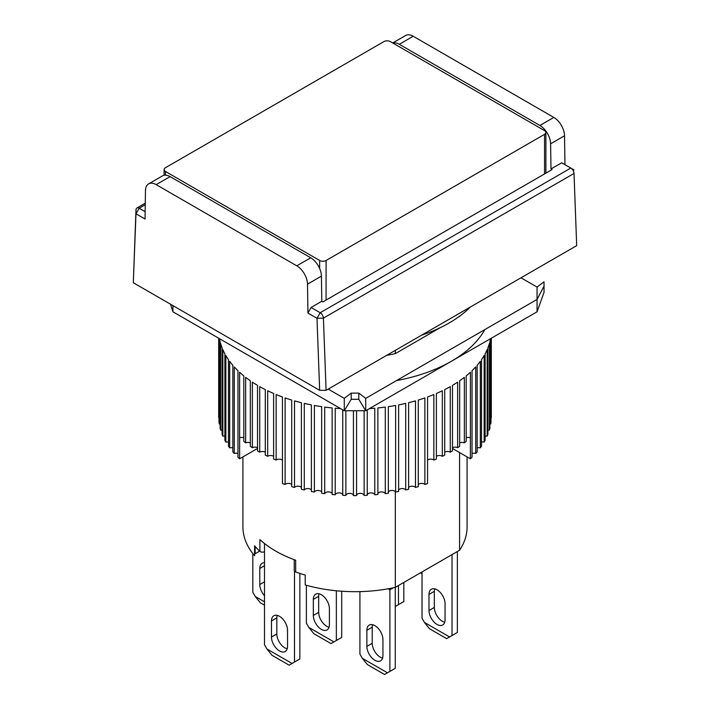 <?xml version="1.0" encoding="UTF-8"?>
<svg xmlns="http://www.w3.org/2000/svg" width="710" height="710" viewBox="0 0 710 710"><rect width="100%" height="100%" fill="white"/><g stroke="black" fill="none" stroke-linecap="round" stroke-linejoin="round"><path stroke-width="1.06" d="M564.965 164.676L564.53 135.77A15.15 8.742 -120 0 0 553.818 117.434L539.902 125.475A15.15 8.742 60 0 1 550.605 143.802L550.987 168.971L561.69 162.785L570.804 168.048A4.544 2.627 -120 0 1 574.017 173.453L576.689 245.642L326.085 390.322L323.414 318.133L574.017 173.453L576.689 245.642M319.66 390.322L316.988 318.293L307.936 313.066L307.501 284.16A15.15 8.742 -120 0 0 296.789 265.824L156.182 184.644A15.15 8.742 -120 0 0 148.603 183.89A15.15 8.742 -120 0 0 145.47 190.608L145.035 219.017L135.983 213.79L135.983 209.92L133.311 282.74L319.66 390.322L326.085 390.322M553.818 117.434L413.211 36.254A15.15 8.742 -120 0 0 405.632 35.5L392.71 42.964M135.983 209.92A4.544 2.627 60 0 1 136.923 208.003A4.544 2.627 60 0 1 139.196 208.225L135.983 213.79L133.311 282.74M392.861 43.053A15.15 8.742 60 0 1 399.286 44.286L413.211 36.254M539.902 125.475L399.286 44.286M570.804 168.048L574.017 169.903L570.804 168.048L320.201 312.728A4.544 2.627 60 0 1 323.414 318.133L316.988 318.293L320.201 312.728L311.086 307.474L307.936 313.066M156.182 184.644L170.098 176.604A15.15 8.742 -120 0 0 162.528 175.858L148.603 183.89M170.098 176.604L310.714 257.792L296.789 265.824M307.501 284.16L321.426 276.119A15.15 8.742 -120 0 0 310.714 257.792M321.426 276.119L321.799 301.288L311.086 307.474M145.151 211.669L139.196 208.225L145.257 204.728M550.987 168.971L552.052 169.592L322.873 301.91L321.799 301.288M422.033 573.716L420.489 572.819M279.5 650.946A11.36 6.559 -120 0 0 285.18 651.514A11.36 6.559 -120 0 0 287.532 646.313L287.532 630.231A11.36 6.559 -120 0 0 282.571 618.8A11.36 6.559 -120 0 0 273.82 615.756A11.36 6.559 -120 0 0 271.469 620.957L271.469 637.039A11.36 6.559 -120 0 0 279.5 650.946M271.469 637.039L276.82 633.941A11.36 6.559 -120 0 0 284.852 647.857A11.36 6.559 -120 0 0 287.186 648.807M294.49 571.177L294.49 662.075L292.058 663.477L266.933 648.976L264.502 644.769L264.502 543.505M266.933 648.976L272.001 655.277L289.139 665.172L292.058 663.477M294.49 662.075L299.842 658.986L299.842 573.414M276.82 633.941L276.82 617.869L271.469 620.957M277.166 615.375A11.36 6.559 -120 0 0 276.82 617.869M372.581 624.702A11.36 6.559 -120 0 0 372.235 627.196L366.875 630.294A11.36 6.559 60 0 1 369.227 625.093A11.36 6.559 60 0 1 377.986 628.137A11.36 6.559 60 0 1 382.938 639.568L382.938 655.641A11.36 6.559 60 0 1 380.587 660.841A11.36 6.559 60 0 1 374.907 660.282A11.36 6.559 60 0 1 366.875 646.366L372.235 643.278A11.36 6.559 -120 0 0 380.267 657.185A11.36 6.559 -120 0 0 382.592 658.134M395.257 587.365L395.257 668.314L389.905 671.411L389.905 589.788L393.411 587.765M372.235 627.196L372.235 643.278M389.905 589.788L388.166 588.785M359.917 591.625L359.917 654.096L362.348 658.303L367.416 664.604L384.545 674.5L389.905 671.411M366.875 630.294L366.875 646.366M387.474 672.814L362.348 658.303M252.822 553.56L252.822 592.264L255.245 596.471L260.313 602.772L264.502 605.195M264.502 565.737L259.78 568.462A11.36 6.559 60 0 1 262.132 563.261A11.36 6.559 60 0 1 264.502 562.737M264.502 595.717A11.36 6.559 60 0 1 259.78 584.534L264.502 581.809M259.78 568.462L259.78 584.534M264.502 601.814L255.245 596.471M434.689 588.847A11.36 6.559 -120 0 0 434.342 591.341L428.991 594.43A11.36 6.559 60 0 1 431.343 589.229A11.36 6.559 60 0 1 440.093 592.273A11.36 6.559 60 0 1 445.055 603.704L445.055 619.777A11.36 6.559 60 0 1 442.703 624.977A11.36 6.559 60 0 1 437.023 624.418A11.36 6.559 60 0 1 428.991 610.502L434.342 607.414A11.36 6.559 -120 0 0 442.383 621.321A11.36 6.559 -120 0 0 444.708 622.271M457.373 551.528L457.373 632.459L452.021 635.548L452.021 554.616M434.342 591.341L434.342 607.414M422.033 571.932L422.033 618.232L424.456 622.439L429.523 628.749L446.661 638.636L452.021 635.548M428.991 594.43L428.991 610.502M449.59 636.95L424.456 622.439M459.574 452.563L459.574 550.25L395.319 587.347A112.073 64.708 0 0 1 305.22 584.951L305.22 575.056A112.073 64.708 180 0 1 295.68 571.985L295.68 560.234A112.073 64.708 180 0 1 275.746 551.093A112.073 64.708 180 0 1 259.904 539.582L259.904 551.333A112.073 64.708 180 0 1 254.588 545.821L254.588 555.717A112.073 64.708 180 0 1 242.927 526.98L242.927 456.894M395.319 587.347L395.319 491.604M440.422 327.585L395.319 353.624L395.319 350.358M459.574 316.225L457.302 317.84M459.574 550.25A112.073 64.708 0 0 0 467.073 526.98L467.073 456.894M259.665 551.102L255.156 553.702A3.026 1.748 0 0 0 254.588 554.164M295.68 571.985A3.026 1.748 180 0 1 294.251 570.503L294.251 559.711M259.904 551.333A3.026 1.748 0 0 0 264.502 551.705M421.633 335.164A133.285 76.946 0 0 0 470.428 306.986M243.805 437.813A3.79 2.183 0 0 0 239.625 437.777L239.625 458.793L257.277 448.605L257.277 447.611M396.517 380.578A136.311 78.695 0 0 0 484.832 329.591M265.291 452.217A3.79 2.183 0 0 0 259.727 452.172A136.311 78.695 180 0 1 258.617 451.542A136.311 78.695 180 0 1 257.517 450.894L257.517 385.352A136.311 78.695 0 0 1 252.369 382.149L252.369 447.69A136.311 78.695 180 0 1 250.337 446.315L250.337 380.773A136.311 78.695 0 0 1 245.651 377.338L245.651 442.88A136.311 78.695 180 0 1 243.805 441.416L243.805 375.874A136.311 78.695 0 0 1 239.598 372.235L239.625 458.793M259.727 452.172L259.727 386.63A136.311 78.695 0 0 0 265.291 389.604L265.291 455.146A136.311 78.695 180 0 0 267.67 456.317L267.67 390.775A136.311 78.695 0 0 0 273.616 393.482L273.616 459.024A136.311 78.695 180 0 0 276.154 460.089L276.154 394.547A136.311 78.695 0 0 0 282.447 396.979L282.447 483.537A136.311 78.695 0 0 0 285.118 484.486L285.118 397.919A136.311 78.695 0 0 0 291.721 400.058L291.721 486.625A136.311 78.695 0 0 0 294.517 487.442L294.517 400.875A136.311 78.695 0 0 0 301.395 402.712L301.395 489.27A136.311 78.695 0 0 0 304.288 489.962L304.288 403.404A136.311 78.695 0 0 0 311.388 404.913L311.388 491.48A136.311 78.695 0 0 0 314.37 492.039L314.37 405.472A136.311 78.695 0 0 0 321.657 406.661L321.657 493.219A136.311 78.695 0 0 0 324.701 493.645L324.701 407.078A136.311 78.695 0 0 0 332.129 407.93L332.129 494.497A136.311 78.695 0 0 0 335.226 494.781L335.226 408.214A136.311 78.695 0 0 0 340.614 408.614M342.744 409.839L342.744 495.296A136.311 78.695 0 0 0 345.868 495.438L345.868 410.735M353.438 410.735L353.438 495.607A136.311 78.695 0 0 0 356.562 495.607L356.562 410.735M364.132 410.735L364.132 495.438A136.311 78.695 0 0 0 367.256 495.296L367.256 409.839M369.386 408.614A136.311 78.695 0 0 0 374.773 408.214L374.773 494.781A136.311 78.695 0 0 0 377.871 494.497L377.871 407.93A136.311 78.695 0 0 0 385.299 407.078L385.299 493.645A136.311 78.695 0 0 0 388.343 493.219L388.343 406.661A136.311 78.695 0 0 0 395.63 405.472L395.63 492.039A136.311 78.695 0 0 0 398.612 491.48L398.612 404.913A136.311 78.695 0 0 0 405.712 403.404L405.712 489.962A136.311 78.695 0 0 0 408.605 489.27L408.605 402.712A136.311 78.695 0 0 0 415.483 400.875L415.483 487.442A136.311 78.695 0 0 0 418.279 486.625L418.279 400.058A136.311 78.695 0 0 0 424.882 397.919L424.882 484.486A136.311 78.695 0 0 0 427.553 483.537L427.553 396.979A136.311 78.695 0 0 0 433.845 394.547L433.845 460.089A3.79 2.183 0 0 0 427.553 460.142M490.548 338.652A136.311 78.695 0 0 1 489.865 341.767L489.865 428.334A136.311 78.695 0 0 1 489.376 430.118L489.376 343.551A136.311 78.695 0 0 1 487.903 347.838L487.903 434.405A136.311 78.695 0 0 1 487.166 436.162L487.166 349.604A136.311 78.695 0 0 1 485.116 353.811L485.116 440.369A136.311 78.695 0 0 1 484.149 442.09L484.149 355.533A136.311 78.695 0 0 1 481.522 359.633L481.522 446.191A136.311 78.695 0 0 1 480.324 447.868L480.324 361.301A136.311 78.695 0 0 1 477.155 365.268L477.155 451.835A136.311 78.695 0 0 1 475.735 453.45L475.735 366.884A136.311 78.695 0 0 1 472.035 370.7L472.035 457.258A136.311 78.695 0 0 1 470.402 458.802L470.402 372.235A136.311 78.695 0 0 1 466.195 375.874L466.195 441.416A136.311 78.695 180 0 1 464.349 442.88L464.349 377.338A136.311 78.695 0 0 1 459.663 380.773L459.663 446.315A136.311 78.695 180 0 1 457.63 447.69L457.63 382.149A136.311 78.695 0 0 1 452.483 385.352L452.483 450.894A136.311 78.695 180 0 1 450.273 452.172L450.273 386.63A136.311 78.695 0 0 1 444.708 389.604L444.708 455.146A136.311 78.695 180 0 1 442.33 456.317L442.33 390.775A136.311 78.695 0 0 1 436.384 393.482L436.384 459.024A136.311 78.695 180 0 1 433.845 460.089M490.761 338.537L490.761 423.994A136.311 78.695 0 0 0 491 422.193L491 338.395M491.302 338.217L491.302 417.817A136.311 78.695 0 0 0 491.311 416.912L491.311 338.217M452.723 447.611L452.723 448.605L470.375 458.793L470.375 437.777A3.79 2.183 0 0 0 466.195 437.813M250.337 442.916A3.79 2.183 0 0 0 245.651 442.88M282.447 460.142A3.79 2.183 0 0 0 276.154 460.089M273.616 456.37A3.79 2.183 0 0 0 267.67 456.317M257.517 447.726A3.79 2.183 0 0 0 252.369 447.69M237.965 453.477A3.79 2.183 0 0 0 234.264 453.45L234.264 366.884A136.311 78.695 0 0 0 237.965 370.7L237.965 457.258A136.311 78.695 0 0 0 239.598 458.802M232.845 447.895A3.79 2.183 0 0 0 229.676 447.868L229.676 361.301A136.311 78.695 0 0 0 232.845 365.268L232.845 451.835A136.311 78.695 0 0 0 234.264 453.45M228.478 442.117A3.79 2.183 0 0 0 225.851 442.09L225.851 355.533A136.311 78.695 0 0 0 228.478 359.633L228.478 446.191A136.311 78.695 0 0 0 229.676 447.868M224.884 436.18A3.79 2.183 0 0 0 222.833 436.162L222.833 349.604A136.311 78.695 0 0 0 224.884 353.811L224.884 440.369A136.311 78.695 0 0 0 225.851 442.09M222.097 430.127A3.79 2.183 0 0 0 220.624 430.118L220.624 343.551A136.311 78.695 0 0 0 222.097 347.838L222.097 434.405A136.311 78.695 0 0 0 222.833 436.162M219.452 338.652A136.311 78.695 0 0 0 220.135 341.767L220.135 428.334A136.311 78.695 0 0 0 220.624 430.118M220.135 423.994A3.79 2.183 0 0 0 219.239 423.994L219.239 338.537M218.999 338.395L218.999 422.193A136.311 78.695 0 0 0 219.239 423.994M218.999 417.826A3.79 2.183 0 0 0 218.698 417.817L218.698 338.217L218.689 416.912A136.311 78.695 0 0 0 218.698 417.817M490.761 423.994A3.79 2.183 0 0 0 489.865 423.994M489.376 430.118A3.79 2.183 0 0 0 487.903 430.127M487.166 436.162A3.79 2.183 0 0 0 485.116 436.18M484.149 442.09A3.79 2.183 0 0 0 481.522 442.117M480.324 447.868A3.79 2.183 0 0 0 477.155 447.895M475.735 453.45A3.79 2.183 0 0 0 472.035 453.477M464.349 442.88A3.79 2.183 0 0 0 459.663 442.916M457.63 447.69A3.79 2.183 0 0 0 452.483 447.726M450.273 452.172A3.79 2.183 0 0 0 444.708 452.217M442.33 456.317A3.79 2.183 0 0 0 436.384 456.37M424.882 484.486A3.79 2.183 0 0 0 421.554 483.395A3.79 2.183 0 0 0 418.279 484.54M415.483 487.442A3.79 2.183 0 0 0 412.013 486.199A3.79 2.183 0 0 0 408.605 487.495M405.712 489.962A3.79 2.183 0 0 0 402.126 488.56A3.79 2.183 0 0 0 398.612 490.024M395.63 492.039A3.79 2.183 0 0 0 391.947 490.477A3.79 2.183 0 0 0 388.343 492.092M385.299 493.645A3.79 2.183 0 0 0 381.536 491.915A3.79 2.183 0 0 0 377.871 493.707M374.773 494.781A3.79 2.183 0 0 0 370.966 492.882A3.79 2.183 0 0 0 367.256 494.843M364.132 495.438A3.79 2.183 0 0 0 360.298 493.37A3.79 2.183 0 0 0 356.562 495.5M353.438 495.5A3.79 2.183 0 0 0 349.702 493.37A3.79 2.183 0 0 0 345.868 495.438M342.744 494.843A3.79 2.183 0 0 0 339.034 492.882A3.79 2.183 0 0 0 335.226 494.781M332.129 493.707A3.79 2.183 0 0 0 328.464 491.915A3.79 2.183 0 0 0 324.701 493.645M321.657 492.092A3.79 2.183 0 0 0 318.053 490.477A3.79 2.183 0 0 0 314.37 492.039M311.388 490.024A3.79 2.183 0 0 0 307.874 488.56A3.79 2.183 0 0 0 304.288 489.962M301.395 487.495A3.79 2.183 0 0 0 297.987 486.199A3.79 2.183 0 0 0 294.517 487.442M291.721 484.54A3.79 2.183 0 0 0 288.446 483.395A3.79 2.183 0 0 0 285.118 484.486M319.03 593.791A11.36 6.559 -120 0 0 318.683 596.285L313.332 599.373A11.36 6.559 60 0 1 315.684 594.172A11.36 6.559 60 0 1 324.435 597.216A11.36 6.559 60 0 1 329.396 608.647L329.396 624.729A11.36 6.559 60 0 1 327.044 629.93A11.36 6.559 60 0 1 321.364 629.362A11.36 6.559 60 0 1 313.332 615.455L318.683 612.357A11.36 6.559 -120 0 0 326.715 626.273A11.36 6.559 -120 0 0 329.049 627.223M341.705 591.226L341.705 637.403L336.354 640.491L336.354 590.782M318.683 596.285L318.683 612.357M306.365 585.271L306.365 623.176L308.797 627.391L313.864 633.693L331.002 643.588L336.354 640.491M313.332 599.373L313.332 615.455M333.922 641.893L308.797 627.391M395.319 353.624A112.073 64.708 180 0 1 386.728 355.311M170.569 304.253L172.938 311.805L344.288 410.735L365.712 410.735L537.062 311.805L544.029 292.342L544.029 281.79L537.062 287.071L520.998 277.796M328.224 389.089L344.288 398.363L351.21 393.109L351.21 399.295L358.79 399.295L365.712 410.735L365.712 398.363L537.062 299.434L537.062 287.071M344.288 398.363L344.288 410.735L351.21 399.295M459.956 315.941A112.073 64.708 180 0 1 459.574 316.527M537.062 311.805L537.062 299.434L544.029 286.166M358.79 399.295L358.79 393.109L365.712 398.363M358.79 393.109L351.21 393.109M403.821 582.44L403.821 601.539L398.47 604.627L398.47 585.528M398.47 604.627L395.257 606.482M396.038 606.029L395.257 605.577M326.085 300.055L326.085 260.481L544.561 134.341A4.544 2.627 180 0 0 545.892 132.486A4.544 2.627 180 0 0 544.561 130.631L390.34 41.597A4.544 2.627 180 0 0 383.915 41.597L165.439 167.737A4.544 2.627 180 0 0 164.108 169.592L164.108 175.263M165.439 175.148L165.439 171.447L319.66 260.481L319.66 268.513M165.439 171.447A4.544 2.627 180 0 1 164.108 169.592M326.085 260.481A4.544 2.627 180 0 1 319.66 260.481M550.605 143.802L564.53 135.77M255.156 546.478L255.156 553.702M172.938 311.805L172.938 305.62M544.561 134.341L544.561 173.915M136.923 208.003L145.275 203.175M545.892 132.486L545.892 173.151"/></g></svg>
